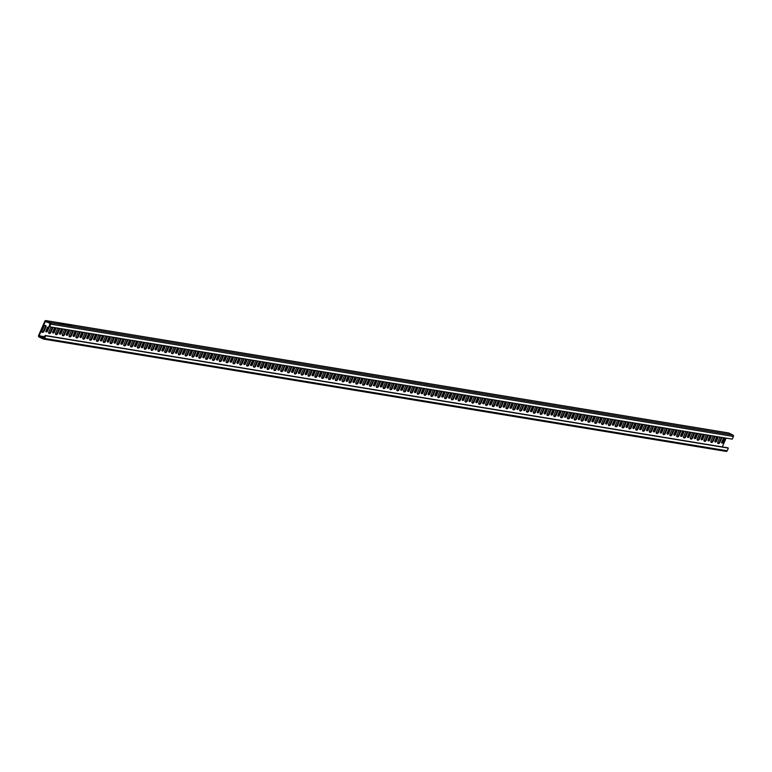 <?xml version="1.0" encoding="UTF-8"?>
<svg xmlns="http://www.w3.org/2000/svg" width="772" height="772" viewBox="0 0 772 772"><rect width="100%" height="100%" fill="white"/><g stroke="black" fill="none" stroke-linecap="round" stroke-linejoin="round"><path stroke-width="1.16" d="M61.596 324.115L60.119 323.439L61.596 324.115M60.409 323.69L59.811 323.304M61.982 324.24L61.384 323.854M63.574 324.433L62.098 323.757L63.574 324.433M63.352 324.172L63.96 324.558M61.779 323.632L62.387 324.018M720.093 437.135A4.458 1.669 115.9 0 0 719.871 437.328L717.574 442.617A4.458 1.669 115.9 0 0 718.066 443.553A4.458 1.669 115.9 0 0 719.62 442.954L721.926 437.666L721.386 437.406L719.089 442.694A4.458 1.669 -64.1 0 1 717.825 443.35M713.27 436.016A4.458 1.669 115.9 0 0 713.048 436.209L710.751 441.497A4.458 1.669 115.9 0 0 711.244 442.424A4.458 1.669 115.9 0 0 712.797 441.835L715.094 436.537L714.563 436.286L712.257 441.574A4.458 1.669 -64.1 0 1 711.002 442.231M706.448 434.897A4.458 1.669 115.9 0 0 706.226 435.08L703.919 440.378A4.458 1.669 115.9 0 0 704.411 441.304A4.458 1.669 115.9 0 0 705.965 440.715L708.271 435.418L707.731 435.157L705.434 440.455A4.458 1.669 -64.1 0 1 704.18 441.111M699.615 433.767A4.458 1.669 115.9 0 0 699.393 433.96L697.097 439.249A4.458 1.669 115.9 0 0 697.589 440.175A4.458 1.669 115.9 0 0 699.142 439.586L701.449 434.298L700.908 434.038L698.602 439.326A4.458 1.669 -64.1 0 1 697.348 439.982M692.793 432.648A4.458 1.669 115.9 0 0 692.571 432.831L690.264 438.129A4.458 1.669 115.9 0 0 690.766 439.056A4.458 1.669 115.9 0 0 692.32 438.467L694.617 433.169L694.086 432.909L691.78 438.207A4.458 1.669 -64.1 0 1 690.525 438.863M724.744 438.95A3.571 1.332 115.9 0 0 724.368 438.303A3.571 1.332 115.9 0 0 724.223 438.264A3.571 1.332 115.9 0 0 723.21 438.699L721.579 442.452A3.571 1.332 115.9 0 0 721.955 443.099A3.571 1.332 115.9 0 0 723.113 442.713L724.744 438.95L724.213 438.689L722.573 442.452A3.571 1.332 -64.1 0 1 721.733 442.896M717.921 437.83A3.571 1.332 115.9 0 0 717.535 437.184A3.571 1.332 115.9 0 0 717.4 437.135A3.571 1.332 115.9 0 0 716.387 437.579L714.747 441.333A3.571 1.332 115.9 0 0 715.133 441.98A3.571 1.332 115.9 0 0 716.291 441.584L717.921 437.83L717.381 437.57L715.75 441.323A3.571 1.332 -64.1 0 1 714.901 441.767M711.099 436.701A3.571 1.332 115.9 0 0 710.713 436.064A3.571 1.332 115.9 0 0 710.568 436.016A3.571 1.332 115.9 0 0 709.555 436.45L707.924 440.214A3.571 1.332 115.9 0 0 708.31 440.86A3.571 1.332 115.9 0 0 709.458 440.465L711.099 436.701L710.558 436.441L708.928 440.204A3.571 1.332 -64.1 0 1 708.078 440.648M704.267 435.582A3.571 1.332 115.9 0 0 703.89 434.935A3.571 1.332 115.9 0 0 703.746 434.887A3.571 1.332 115.9 0 0 702.732 435.331L701.101 439.085A3.571 1.332 115.9 0 0 701.478 439.731A3.571 1.332 115.9 0 0 702.636 439.336L704.267 435.582L703.736 435.321L702.095 439.075A3.571 1.332 -64.1 0 1 701.246 439.519M697.444 434.462A3.571 1.332 115.9 0 0 697.058 433.816A3.571 1.332 115.9 0 0 696.923 433.767A3.571 1.332 115.9 0 0 695.91 434.202L694.269 437.965A3.571 1.332 115.9 0 0 694.655 438.612A3.571 1.332 115.9 0 0 695.804 438.216L697.444 434.462L696.904 434.202L695.273 437.956A3.571 1.332 -64.1 0 1 694.424 438.399M685.961 431.519A4.458 1.669 115.9 0 0 685.748 431.712L683.442 437A4.458 1.669 115.9 0 0 683.934 437.927A4.458 1.669 115.9 0 0 685.488 437.338L687.794 432.05L687.254 431.789L684.957 437.077A4.458 1.669 -64.1 0 1 683.702 437.734M679.138 430.4A4.458 1.669 115.9 0 0 678.916 430.583L676.619 435.881A4.458 1.669 115.9 0 0 677.112 436.807A4.458 1.669 115.9 0 0 678.665 436.219L680.962 430.921L680.431 430.66L678.125 435.958A4.458 1.669 -64.1 0 1 676.87 436.614M672.316 429.271A4.458 1.669 115.9 0 0 672.094 429.464L669.787 434.761A4.458 1.669 115.9 0 0 670.279 435.688A4.458 1.669 115.9 0 0 671.843 435.09L674.139 429.801L673.599 429.541L671.302 434.839A4.458 1.669 -64.1 0 1 670.048 435.485M665.483 428.151A4.458 1.669 115.9 0 0 665.261 428.344L662.965 433.632A4.458 1.669 115.9 0 0 663.457 434.559A4.458 1.669 115.9 0 0 665.01 433.97L667.317 428.682L666.776 428.421L664.48 433.71A4.458 1.669 -64.1 0 1 663.216 434.366M658.661 427.032A4.458 1.669 115.9 0 0 658.439 427.215L656.142 432.513A4.458 1.669 115.9 0 0 656.634 433.439A4.458 1.669 115.9 0 0 658.188 432.851L660.485 427.553L659.954 427.292L657.647 432.59A4.458 1.669 -64.1 0 1 656.393 433.246M690.612 433.333A3.571 1.332 115.9 0 0 690.236 432.687A3.571 1.332 115.9 0 0 690.091 432.648A3.571 1.332 115.9 0 0 689.078 433.082L687.447 436.836A3.571 1.332 115.9 0 0 687.823 437.483A3.571 1.332 115.9 0 0 688.981 437.097L690.612 433.333L690.081 433.073L688.441 436.836A3.571 1.332 -64.1 0 1 687.601 437.27M683.789 432.214A3.571 1.332 115.9 0 0 683.413 431.567A3.571 1.332 115.9 0 0 683.268 431.519A3.571 1.332 115.9 0 0 682.255 431.963L680.624 435.717A3.571 1.332 115.9 0 0 681 436.363A3.571 1.332 115.9 0 0 682.159 435.968L683.789 432.214L683.249 431.953L681.618 435.707A3.571 1.332 -64.1 0 1 680.769 436.151M676.967 431.085A3.571 1.332 115.9 0 0 676.581 430.438A3.571 1.332 115.9 0 0 676.436 430.4A3.571 1.332 115.9 0 0 675.423 430.834L673.792 434.597A3.571 1.332 115.9 0 0 674.178 435.234A3.571 1.332 115.9 0 0 675.326 434.848L676.967 431.085L676.426 430.824L674.796 434.588A3.571 1.332 -64.1 0 1 673.946 435.032M670.135 429.965A3.571 1.332 115.9 0 0 669.758 429.319A3.571 1.332 115.9 0 0 669.613 429.271A3.571 1.332 115.9 0 0 668.6 429.714L666.969 433.468A3.571 1.332 115.9 0 0 667.346 434.115A3.571 1.332 115.9 0 0 668.504 433.719L670.135 429.965L669.604 429.705L667.963 433.459A3.571 1.332 -64.1 0 1 667.114 433.903M663.312 428.846A3.571 1.332 115.9 0 0 662.926 428.199A3.571 1.332 115.9 0 0 662.791 428.151A3.571 1.332 115.9 0 0 661.778 428.585L660.137 432.349A3.571 1.332 115.9 0 0 660.523 432.995A3.571 1.332 115.9 0 0 661.681 432.6L663.312 428.846L662.772 428.585L661.141 432.339A3.571 1.332 -64.1 0 1 660.292 432.783M651.838 425.903A4.458 1.669 115.9 0 0 651.616 426.096L649.31 431.384A4.458 1.669 115.9 0 0 649.802 432.31A4.458 1.669 115.9 0 0 651.356 431.722L653.662 426.433L653.122 426.173L650.825 431.461A4.458 1.669 -64.1 0 1 649.57 432.117M645.006 424.783A4.458 1.669 115.9 0 0 644.784 424.967L642.487 430.265A4.458 1.669 115.9 0 0 642.979 431.191A4.458 1.669 115.9 0 0 644.533 430.602L646.839 425.304L646.299 425.044L643.993 430.342A4.458 1.669 -64.1 0 1 642.738 430.998M638.183 423.654A4.458 1.669 115.9 0 0 637.962 423.847L635.655 429.135A4.458 1.669 115.9 0 0 636.147 430.072A4.458 1.669 115.9 0 0 637.711 429.473L640.007 424.185L639.477 423.925L637.17 429.213A4.458 1.669 -64.1 0 1 635.916 429.869M631.351 422.535A4.458 1.669 115.9 0 0 631.139 422.728L628.833 428.016A4.458 1.669 115.9 0 0 629.325 428.942A4.458 1.669 115.9 0 0 630.878 428.354L633.185 423.056L632.644 422.805L630.348 428.093A4.458 1.669 -64.1 0 1 629.093 428.75M624.529 421.415A4.458 1.669 115.9 0 0 624.307 421.599L622.01 426.897A4.458 1.669 115.9 0 0 622.502 427.823A4.458 1.669 115.9 0 0 624.056 427.234L626.353 421.937L625.822 421.676L623.515 426.974A4.458 1.669 -64.1 0 1 622.261 427.63M656.48 427.717A3.571 1.332 115.9 0 0 656.103 427.07A3.571 1.332 115.9 0 0 655.959 427.032A3.571 1.332 115.9 0 0 654.946 427.466L653.315 431.22A3.571 1.332 115.9 0 0 653.691 431.866A3.571 1.332 115.9 0 0 654.849 431.48L656.48 427.717L655.949 427.456L654.318 431.22A3.571 1.332 -64.1 0 1 653.469 431.654M649.657 426.598A3.571 1.332 115.9 0 0 649.281 425.951A3.571 1.332 115.9 0 0 649.136 425.903A3.571 1.332 115.9 0 0 648.123 426.347L646.492 430.1A3.571 1.332 115.9 0 0 646.868 430.747A3.571 1.332 115.9 0 0 648.026 430.351L649.657 426.598L649.117 426.337L647.486 430.091A3.571 1.332 -64.1 0 1 646.637 430.535M642.835 425.468A3.571 1.332 115.9 0 0 642.449 424.822A3.571 1.332 115.9 0 0 642.314 424.783A3.571 1.332 115.9 0 0 641.3 425.218L639.66 428.971A3.571 1.332 115.9 0 0 640.046 429.618A3.571 1.332 115.9 0 0 641.194 429.232L642.835 425.468L642.294 425.208L640.663 428.971A3.571 1.332 -64.1 0 1 639.814 429.415M636.003 424.349A3.571 1.332 115.9 0 0 635.626 423.703A3.571 1.332 115.9 0 0 635.481 423.654A3.571 1.332 115.9 0 0 634.468 424.098L632.837 427.852A3.571 1.332 115.9 0 0 633.214 428.499A3.571 1.332 115.9 0 0 634.372 428.103L636.003 424.349L635.472 424.089L633.831 427.842A3.571 1.332 -64.1 0 1 632.992 428.286M629.18 423.22A3.571 1.332 115.9 0 0 628.794 422.583A3.571 1.332 115.9 0 0 628.659 422.535A3.571 1.332 115.9 0 0 627.646 422.969L626.005 426.733A3.571 1.332 115.9 0 0 626.391 427.379A3.571 1.332 115.9 0 0 627.549 426.984L629.18 423.22L628.64 422.969L627.009 426.723A3.571 1.332 -64.1 0 1 626.16 427.167M617.706 420.286A4.458 1.669 115.9 0 0 617.484 420.479L615.178 425.768A4.458 1.669 115.9 0 0 615.67 426.694A4.458 1.669 115.9 0 0 617.224 426.105L619.53 420.817L618.99 420.557L616.693 425.845A4.458 1.669 -64.1 0 1 615.438 426.501M610.874 419.167A4.458 1.669 115.9 0 0 610.652 419.35L608.355 424.648A4.458 1.669 115.9 0 0 608.847 425.575A4.458 1.669 115.9 0 0 610.401 424.986L612.707 419.688L612.167 419.428L609.87 424.725A4.458 1.669 -64.1 0 1 608.606 425.382M604.051 418.038A4.458 1.669 115.9 0 0 603.829 418.231L601.533 423.519A4.458 1.669 115.9 0 0 602.025 424.446A4.458 1.669 115.9 0 0 603.579 423.857L605.875 418.569L605.344 418.308L603.038 423.596A4.458 1.669 -64.1 0 1 601.784 424.253M597.229 416.919A4.458 1.669 115.9 0 0 597.007 417.102L594.701 422.4A4.458 1.669 115.9 0 0 595.193 423.326A4.458 1.669 115.9 0 0 596.746 422.738L599.053 417.44L598.512 417.179L596.216 422.477A4.458 1.669 -64.1 0 1 594.961 423.133M590.397 415.79A4.458 1.669 115.9 0 0 590.175 415.983L587.878 421.28A4.458 1.669 115.9 0 0 588.37 422.207A4.458 1.669 115.9 0 0 589.924 421.608L592.221 416.32L591.69 416.06L589.383 421.358A4.458 1.669 -64.1 0 1 588.129 422.004M622.357 422.101A3.571 1.332 115.9 0 0 621.971 421.454A3.571 1.332 115.9 0 0 621.827 421.406A3.571 1.332 115.9 0 0 620.813 421.85L619.183 425.604A3.571 1.332 115.9 0 0 619.569 426.25A3.571 1.332 115.9 0 0 620.717 425.854L622.357 422.101L621.817 421.84L620.186 425.594A3.571 1.332 -64.1 0 1 619.337 426.038M615.525 420.981A3.571 1.332 115.9 0 0 615.149 420.335A3.571 1.332 115.9 0 0 615.004 420.286A3.571 1.332 115.9 0 0 613.991 420.721L612.36 424.484A3.571 1.332 115.9 0 0 612.736 425.131A3.571 1.332 115.9 0 0 613.894 424.735L615.525 420.981L614.994 420.721L613.354 424.475A3.571 1.332 -64.1 0 1 612.505 424.918M608.703 419.852A3.571 1.332 115.9 0 0 608.317 419.206A3.571 1.332 115.9 0 0 608.182 419.167A3.571 1.332 115.9 0 0 607.168 419.601L605.528 423.355A3.571 1.332 115.9 0 0 605.914 424.002A3.571 1.332 115.9 0 0 607.062 423.616L608.703 419.852L608.162 419.592L606.531 423.355A3.571 1.332 -64.1 0 1 605.682 423.789M601.87 418.733A3.571 1.332 115.9 0 0 601.494 418.086A3.571 1.332 115.9 0 0 601.349 418.038A3.571 1.332 115.9 0 0 600.336 418.482L598.705 422.236A3.571 1.332 115.9 0 0 599.082 422.882A3.571 1.332 115.9 0 0 600.24 422.487L601.87 418.733L601.34 418.472L599.709 422.226A3.571 1.332 -64.1 0 1 598.86 422.67M595.048 417.604A3.571 1.332 115.9 0 0 594.672 416.957A3.571 1.332 115.9 0 0 594.527 416.919A3.571 1.332 115.9 0 0 593.514 417.353L591.883 421.116A3.571 1.332 115.9 0 0 592.259 421.763A3.571 1.332 115.9 0 0 593.417 421.367L595.048 417.604L594.508 417.343L592.877 421.107A3.571 1.332 -64.1 0 1 592.028 421.551M583.574 414.67A4.458 1.669 115.9 0 0 583.352 414.863L581.046 420.151A4.458 1.669 115.9 0 0 581.538 421.078A4.458 1.669 115.9 0 0 583.101 420.489L585.398 415.201L584.858 414.94L582.561 420.229A4.458 1.669 -64.1 0 1 581.306 420.885M576.742 413.551A4.458 1.669 115.9 0 0 576.52 413.734L574.223 419.032A4.458 1.669 115.9 0 0 574.715 419.958A4.458 1.669 115.9 0 0 576.269 419.37L578.575 414.072L578.035 413.811L575.738 419.109A4.458 1.669 -64.1 0 1 574.474 419.765M569.919 412.422A4.458 1.669 115.9 0 0 569.697 412.615L567.401 417.903A4.458 1.669 115.9 0 0 567.893 418.829A4.458 1.669 115.9 0 0 569.447 418.241L571.743 412.952L571.212 412.692L568.906 417.98A4.458 1.669 -64.1 0 1 567.652 418.636M563.097 411.302A4.458 1.669 115.9 0 0 562.875 411.486L560.568 416.783A4.458 1.669 115.9 0 0 561.061 417.71A4.458 1.669 115.9 0 0 562.614 417.121L564.921 411.823L564.38 411.563L562.084 416.861A4.458 1.669 -64.1 0 1 560.829 417.517M556.265 410.173A4.458 1.669 115.9 0 0 556.043 410.366L553.746 415.654A4.458 1.669 115.9 0 0 554.238 416.59A4.458 1.669 115.9 0 0 555.792 415.992L558.098 410.704L557.558 410.443L555.251 415.732A4.458 1.669 -64.1 0 1 553.997 416.388M588.225 416.484A3.571 1.332 115.9 0 0 587.839 415.838A3.571 1.332 115.9 0 0 587.695 415.79A3.571 1.332 115.9 0 0 586.681 416.233L585.051 419.987A3.571 1.332 115.9 0 0 585.437 420.634A3.571 1.332 115.9 0 0 586.585 420.238L588.225 416.484L587.685 416.224L586.054 419.978A3.571 1.332 -64.1 0 1 585.205 420.422M581.393 415.365A3.571 1.332 115.9 0 0 581.017 414.718A3.571 1.332 115.9 0 0 580.872 414.67A3.571 1.332 115.9 0 0 579.859 415.104L578.228 418.868A3.571 1.332 115.9 0 0 578.604 419.514A3.571 1.332 115.9 0 0 579.762 419.119L581.393 415.365L580.862 415.104L579.222 418.858A3.571 1.332 -64.1 0 1 578.382 419.302M574.571 414.236A3.571 1.332 115.9 0 0 574.185 413.589A3.571 1.332 115.9 0 0 574.05 413.551A3.571 1.332 115.9 0 0 573.036 413.985L571.396 417.739A3.571 1.332 115.9 0 0 571.782 418.385A3.571 1.332 115.9 0 0 572.94 417.999L574.571 414.236L574.03 413.975L572.399 417.739A3.571 1.332 -64.1 0 1 571.55 418.173M567.738 413.117A3.571 1.332 115.9 0 0 567.362 412.47A3.571 1.332 115.9 0 0 567.217 412.422A3.571 1.332 115.9 0 0 566.204 412.866L564.573 416.619A3.571 1.332 115.9 0 0 564.95 417.266A3.571 1.332 115.9 0 0 566.108 416.87L567.738 413.117L567.208 412.856L565.577 416.61A3.571 1.332 -64.1 0 1 564.728 417.054M560.916 411.987A3.571 1.332 115.9 0 0 560.54 411.341A3.571 1.332 115.9 0 0 560.395 411.302A3.571 1.332 115.9 0 0 559.382 411.737L557.751 415.49A3.571 1.332 115.9 0 0 558.127 416.137A3.571 1.332 115.9 0 0 559.285 415.751L560.916 411.987L560.385 411.727L558.745 415.49A3.571 1.332 -64.1 0 1 557.895 415.934M549.442 409.054A4.458 1.669 115.9 0 0 549.22 409.247L546.914 414.535A4.458 1.669 115.9 0 0 547.406 415.461A4.458 1.669 115.9 0 0 548.969 414.873L551.266 409.575L550.735 409.324L548.429 414.612A4.458 1.669 -64.1 0 1 547.174 415.268M542.61 407.934A4.458 1.669 115.9 0 0 542.398 408.118L540.091 413.416A4.458 1.669 115.9 0 0 540.583 414.342A4.458 1.669 115.9 0 0 542.137 413.753L544.443 408.456L543.903 408.195L541.606 413.493A4.458 1.669 -64.1 0 1 540.352 414.149M535.787 406.805A4.458 1.669 115.9 0 0 535.565 406.998L533.269 412.287A4.458 1.669 115.9 0 0 533.761 413.213A4.458 1.669 115.9 0 0 535.314 412.624L537.611 407.336L537.08 407.076L534.774 412.364A4.458 1.669 -64.1 0 1 533.52 413.02M528.965 405.686A4.458 1.669 115.9 0 0 528.743 405.869L526.436 411.167A4.458 1.669 115.9 0 0 526.929 412.094A4.458 1.669 115.9 0 0 528.492 411.505L530.789 406.207L530.248 405.947L527.952 411.244A4.458 1.669 -64.1 0 1 526.697 411.901M522.133 404.557A4.458 1.669 115.9 0 0 521.911 404.75L519.614 410.038A4.458 1.669 115.9 0 0 520.106 410.965A4.458 1.669 115.9 0 0 521.66 410.376L523.966 405.088L523.426 404.827L521.129 410.115A4.458 1.669 -64.1 0 1 519.865 410.772M554.093 410.868A3.571 1.332 115.9 0 0 553.707 410.221A3.571 1.332 115.9 0 0 553.572 410.173A3.571 1.332 115.9 0 0 552.559 410.617L550.918 414.371A3.571 1.332 115.9 0 0 551.304 415.018A3.571 1.332 115.9 0 0 552.453 414.622L554.093 410.868L553.553 410.607L551.922 414.361A3.571 1.332 -64.1 0 1 551.073 414.805M547.261 409.739A3.571 1.332 115.9 0 0 546.885 409.102A3.571 1.332 115.9 0 0 546.74 409.054A3.571 1.332 115.9 0 0 545.727 409.488L544.096 413.252A3.571 1.332 115.9 0 0 544.472 413.898A3.571 1.332 115.9 0 0 545.63 413.502L547.261 409.739L546.73 409.488L545.09 413.242A3.571 1.332 -64.1 0 1 544.25 413.686M540.439 408.62A3.571 1.332 115.9 0 0 540.062 407.973A3.571 1.332 115.9 0 0 539.918 407.934A3.571 1.332 115.9 0 0 538.904 408.369L537.273 412.123A3.571 1.332 115.9 0 0 537.65 412.769A3.571 1.332 115.9 0 0 538.808 412.373L540.439 408.62L539.898 408.359L538.267 412.113A3.571 1.332 -64.1 0 1 537.418 412.557M533.616 407.5A3.571 1.332 115.9 0 0 533.23 406.854A3.571 1.332 115.9 0 0 533.085 406.805A3.571 1.332 115.9 0 0 532.072 407.24L530.441 411.003A3.571 1.332 115.9 0 0 530.827 411.65A3.571 1.332 115.9 0 0 531.976 411.254L533.616 407.5L533.076 407.24L531.445 410.993A3.571 1.332 -64.1 0 1 530.596 411.437M526.784 406.371A3.571 1.332 115.9 0 0 526.408 405.725A3.571 1.332 115.9 0 0 526.263 405.686A3.571 1.332 115.9 0 0 525.249 406.12L523.619 409.874A3.571 1.332 115.9 0 0 523.995 410.521A3.571 1.332 115.9 0 0 525.153 410.135L526.784 406.371L526.253 406.111L524.613 409.874A3.571 1.332 -64.1 0 1 523.763 410.308M515.31 403.438A4.458 1.669 115.9 0 0 515.088 403.621L512.791 408.919A4.458 1.669 115.9 0 0 513.284 409.845A4.458 1.669 115.9 0 0 514.837 409.257L517.134 403.959L516.603 403.698L514.297 408.996A4.458 1.669 -64.1 0 1 513.042 409.652M508.487 402.308A4.458 1.669 115.9 0 0 508.266 402.502L505.959 407.799A4.458 1.669 115.9 0 0 506.451 408.726A4.458 1.669 115.9 0 0 508.005 408.127L510.311 402.839L509.771 402.579L507.474 407.877A4.458 1.669 -64.1 0 1 506.22 408.523M501.655 401.189A4.458 1.669 115.9 0 0 501.433 401.382L499.137 406.67A4.458 1.669 115.9 0 0 499.629 407.597A4.458 1.669 115.9 0 0 501.182 407.008L503.479 401.72L502.948 401.459L500.642 406.748A4.458 1.669 -64.1 0 1 499.387 407.404M494.833 400.07A4.458 1.669 115.9 0 0 494.611 400.253L492.304 405.551A4.458 1.669 115.9 0 0 492.797 406.477A4.458 1.669 115.9 0 0 494.36 405.889L496.657 400.591L496.126 400.33L493.819 405.628A4.458 1.669 -64.1 0 1 492.565 406.284M488 398.941A4.458 1.669 115.9 0 0 487.788 399.134L485.482 404.422A4.458 1.669 115.9 0 0 485.974 405.348A4.458 1.669 115.9 0 0 487.528 404.76L489.834 399.471L489.294 399.211L486.997 404.499A4.458 1.669 -64.1 0 1 485.742 405.155M519.961 405.252A3.571 1.332 115.9 0 0 519.575 404.605A3.571 1.332 115.9 0 0 519.44 404.557A3.571 1.332 115.9 0 0 518.427 405.001L516.786 408.755A3.571 1.332 115.9 0 0 517.172 409.401A3.571 1.332 115.9 0 0 518.33 409.006L519.961 405.252L519.421 404.991L517.79 408.745A3.571 1.332 -64.1 0 1 516.941 409.189M513.129 404.123A3.571 1.332 115.9 0 0 512.753 403.476A3.571 1.332 115.9 0 0 512.608 403.438A3.571 1.332 115.9 0 0 511.595 403.872L509.964 407.635A3.571 1.332 115.9 0 0 510.34 408.282A3.571 1.332 115.9 0 0 511.498 407.886L513.129 404.123L512.598 403.862L510.967 407.626A3.571 1.332 -64.1 0 1 510.118 408.07M506.307 403.003A3.571 1.332 115.9 0 0 505.93 402.357A3.571 1.332 115.9 0 0 505.785 402.308A3.571 1.332 115.9 0 0 504.772 402.752L503.141 406.506A3.571 1.332 115.9 0 0 503.518 407.153A3.571 1.332 115.9 0 0 504.676 406.757L506.307 403.003L505.766 402.743L504.135 406.497A3.571 1.332 -64.1 0 1 503.286 406.94M499.484 401.884A3.571 1.332 115.9 0 0 499.098 401.237A3.571 1.332 115.9 0 0 498.963 401.189A3.571 1.332 115.9 0 0 497.95 401.623L496.309 405.387A3.571 1.332 115.9 0 0 496.695 406.033A3.571 1.332 115.9 0 0 497.843 405.638L499.484 401.884L498.944 401.623L497.313 405.377A3.571 1.332 -64.1 0 1 496.464 405.821M492.652 400.755A3.571 1.332 115.9 0 0 492.275 400.108A3.571 1.332 115.9 0 0 492.131 400.07A3.571 1.332 115.9 0 0 491.117 400.504L489.487 404.258A3.571 1.332 115.9 0 0 489.863 404.904A3.571 1.332 115.9 0 0 491.021 404.518L492.652 400.755L492.121 400.494L490.481 404.258A3.571 1.332 -64.1 0 1 489.641 404.692M481.178 397.821A4.458 1.669 115.9 0 0 480.956 398.005L478.659 403.302A4.458 1.669 115.9 0 0 479.151 404.229A4.458 1.669 115.9 0 0 480.705 403.64L483.002 398.342L482.471 398.082L480.165 403.38A4.458 1.669 -64.1 0 1 478.91 404.036M474.355 396.692A4.458 1.669 115.9 0 0 474.133 396.885L471.827 402.173A4.458 1.669 115.9 0 0 472.319 403.109A4.458 1.669 115.9 0 0 473.873 402.511L476.179 397.223L475.639 396.962L473.342 402.251A4.458 1.669 -64.1 0 1 472.088 402.907M467.523 395.573A4.458 1.669 115.9 0 0 467.301 395.766L465.005 401.054A4.458 1.669 115.9 0 0 465.497 401.98A4.458 1.669 115.9 0 0 467.05 401.392L469.357 396.104L468.816 395.843L466.52 401.131A4.458 1.669 -64.1 0 1 465.255 401.787M460.701 394.453A4.458 1.669 115.9 0 0 460.479 394.637L458.172 399.935A4.458 1.669 115.9 0 0 458.674 400.861A4.458 1.669 115.9 0 0 460.228 400.272L462.524 394.974L461.994 394.714L459.687 400.012A4.458 1.669 -64.1 0 1 458.433 400.668M453.878 393.324A4.458 1.669 115.9 0 0 453.656 393.517L451.35 398.806A4.458 1.669 115.9 0 0 451.842 399.732A4.458 1.669 115.9 0 0 453.396 399.143L455.702 393.855L455.162 393.595L452.865 398.883A4.458 1.669 -64.1 0 1 451.61 399.539M485.829 399.635A3.571 1.332 115.9 0 0 485.443 398.989A3.571 1.332 115.9 0 0 485.308 398.941A3.571 1.332 115.9 0 0 484.295 399.385L482.654 403.138A3.571 1.332 115.9 0 0 483.04 403.785A3.571 1.332 115.9 0 0 484.198 403.389L485.829 399.635L485.289 399.375L483.658 403.129A3.571 1.332 -64.1 0 1 482.809 403.573M479.007 398.506A3.571 1.332 115.9 0 0 478.621 397.86A3.571 1.332 115.9 0 0 478.476 397.821A3.571 1.332 115.9 0 0 477.463 398.255L475.832 402.019A3.571 1.332 115.9 0 0 476.218 402.656A3.571 1.332 115.9 0 0 477.366 402.27L479.007 398.506L478.466 398.246L476.835 402.009A3.571 1.332 -64.1 0 1 475.986 402.453M472.175 397.387A3.571 1.332 115.9 0 0 471.798 396.74A3.571 1.332 115.9 0 0 471.653 396.692A3.571 1.332 115.9 0 0 470.64 397.136L469.009 400.89A3.571 1.332 115.9 0 0 469.386 401.536A3.571 1.332 115.9 0 0 470.544 401.141L472.175 397.387L471.644 397.126L470.003 400.88A3.571 1.332 -64.1 0 1 469.154 401.324M465.352 396.258A3.571 1.332 115.9 0 0 464.966 395.621A3.571 1.332 115.9 0 0 464.831 395.573A3.571 1.332 115.9 0 0 463.818 396.007L462.177 399.771A3.571 1.332 115.9 0 0 462.563 400.417A3.571 1.332 115.9 0 0 463.711 400.021L465.352 396.258L464.812 396.007L463.181 399.761A3.571 1.332 -64.1 0 1 462.332 400.205M458.52 395.139A3.571 1.332 115.9 0 0 458.143 394.492A3.571 1.332 115.9 0 0 457.999 394.453A3.571 1.332 115.9 0 0 456.985 394.888L455.355 398.642A3.571 1.332 115.9 0 0 455.731 399.288A3.571 1.332 115.9 0 0 456.889 398.892L458.52 395.139L457.989 394.878L456.358 398.632A3.571 1.332 -64.1 0 1 455.509 399.076M447.046 392.205A4.458 1.669 115.9 0 0 446.824 392.388L444.527 397.686A4.458 1.669 115.9 0 0 445.019 398.613A4.458 1.669 115.9 0 0 446.573 398.024L448.87 392.726L448.339 392.465L446.033 397.763A4.458 1.669 -64.1 0 1 444.778 398.42M440.223 391.076A4.458 1.669 115.9 0 0 440.001 391.269L437.695 396.557A4.458 1.669 115.9 0 0 438.187 397.483A4.458 1.669 115.9 0 0 439.75 396.895L442.047 391.607L441.507 391.346L439.21 396.634A4.458 1.669 -64.1 0 1 437.956 397.29M433.391 389.957A4.458 1.669 115.9 0 0 433.169 390.149L430.873 395.438A4.458 1.669 115.9 0 0 431.365 396.364A4.458 1.669 115.9 0 0 432.918 395.775L435.225 390.478L434.684 390.217L432.388 395.515A4.458 1.669 -64.1 0 1 431.123 396.171M426.569 388.827A4.458 1.669 115.9 0 0 426.347 389.02L424.05 394.318A4.458 1.669 115.9 0 0 424.542 395.245A4.458 1.669 115.9 0 0 426.096 394.646L428.392 389.358L427.862 389.098L425.555 394.395A4.458 1.669 -64.1 0 1 424.301 395.042M419.746 387.708A4.458 1.669 115.9 0 0 419.524 387.901L417.218 393.189A4.458 1.669 115.9 0 0 417.71 394.116A4.458 1.669 115.9 0 0 419.264 393.527L421.57 388.239L421.029 387.978L418.733 393.266A4.458 1.669 -64.1 0 1 417.478 393.923M451.697 394.019A3.571 1.332 115.9 0 0 451.321 393.373A3.571 1.332 115.9 0 0 451.176 393.324A3.571 1.332 115.9 0 0 450.163 393.759L448.532 397.522A3.571 1.332 115.9 0 0 448.908 398.169A3.571 1.332 115.9 0 0 450.066 397.773L451.697 394.019L451.157 393.759L449.526 397.512A3.571 1.332 -64.1 0 1 448.677 397.956M444.875 392.89A3.571 1.332 115.9 0 0 444.489 392.244A3.571 1.332 115.9 0 0 444.344 392.205A3.571 1.332 115.9 0 0 443.331 392.639L441.7 396.393A3.571 1.332 115.9 0 0 442.086 397.04A3.571 1.332 115.9 0 0 443.234 396.654L444.875 392.89L444.334 392.63L442.703 396.393A3.571 1.332 -64.1 0 1 441.854 396.827M438.042 391.771A3.571 1.332 115.9 0 0 437.666 391.124A3.571 1.332 115.9 0 0 437.521 391.076A3.571 1.332 115.9 0 0 436.508 391.52L434.877 395.274A3.571 1.332 115.9 0 0 435.254 395.92A3.571 1.332 115.9 0 0 436.412 395.525L438.042 391.771L437.512 391.51L435.871 395.264A3.571 1.332 -64.1 0 1 435.032 395.708M431.22 390.642A3.571 1.332 115.9 0 0 430.834 389.995A3.571 1.332 115.9 0 0 430.699 389.957A3.571 1.332 115.9 0 0 429.686 390.391L428.045 394.154A3.571 1.332 115.9 0 0 428.431 394.801A3.571 1.332 115.9 0 0 429.589 394.405L431.22 390.642L430.68 390.381L429.049 394.145A3.571 1.332 -64.1 0 1 428.199 394.588M424.388 389.522A3.571 1.332 115.9 0 0 424.011 388.876A3.571 1.332 115.9 0 0 423.867 388.827A3.571 1.332 115.9 0 0 422.853 389.271L421.222 393.025A3.571 1.332 115.9 0 0 421.599 393.672A3.571 1.332 115.9 0 0 422.757 393.276L424.388 389.522L423.857 389.262L422.226 393.016A3.571 1.332 -64.1 0 1 421.377 393.459M412.914 386.589A4.458 1.669 115.9 0 0 412.692 386.772L410.395 392.07A4.458 1.669 115.9 0 0 410.887 392.996A4.458 1.669 115.9 0 0 412.441 392.408L414.747 387.11L414.207 386.849L411.901 392.147A4.458 1.669 -64.1 0 1 410.646 392.803M406.091 385.46A4.458 1.669 115.9 0 0 405.869 385.653L403.563 390.941A4.458 1.669 115.9 0 0 404.055 391.867A4.458 1.669 115.9 0 0 405.618 391.279L407.915 385.99L407.384 385.73L405.078 391.018A4.458 1.669 -64.1 0 1 403.824 391.674M399.259 384.34A4.458 1.669 115.9 0 0 399.047 384.524L396.74 389.821A4.458 1.669 115.9 0 0 397.233 390.748A4.458 1.669 115.9 0 0 398.786 390.159L401.093 384.861L400.552 384.601L398.255 389.899A4.458 1.669 -64.1 0 1 397.001 390.555M392.437 383.211A4.458 1.669 115.9 0 0 392.215 383.404L389.918 388.692A4.458 1.669 115.9 0 0 390.41 389.628A4.458 1.669 115.9 0 0 391.964 389.03L394.26 383.742L393.73 383.481L391.423 388.77A4.458 1.669 -64.1 0 1 390.169 389.426M385.614 382.092A4.458 1.669 115.9 0 0 385.392 382.285L383.086 387.573A4.458 1.669 115.9 0 0 383.578 388.499A4.458 1.669 115.9 0 0 385.141 387.911L387.438 382.623L386.897 382.362L384.601 387.65A4.458 1.669 -64.1 0 1 383.346 388.306M417.565 388.403A3.571 1.332 115.9 0 0 417.189 387.756A3.571 1.332 115.9 0 0 417.044 387.708A3.571 1.332 115.9 0 0 416.031 388.142L414.4 391.906A3.571 1.332 115.9 0 0 414.776 392.552A3.571 1.332 115.9 0 0 415.934 392.157L417.565 388.403L417.034 388.142L415.394 391.896A3.571 1.332 -64.1 0 1 414.545 392.34M410.743 387.274A3.571 1.332 115.9 0 0 410.357 386.627A3.571 1.332 115.9 0 0 410.221 386.589A3.571 1.332 115.9 0 0 409.208 387.023L407.568 390.777A3.571 1.332 115.9 0 0 407.954 391.423A3.571 1.332 115.9 0 0 409.102 391.037L410.743 387.274L410.202 387.013L408.571 390.777A3.571 1.332 -64.1 0 1 407.722 391.211M403.91 386.154A3.571 1.332 115.9 0 0 403.534 385.508A3.571 1.332 115.9 0 0 403.389 385.46A3.571 1.332 115.9 0 0 402.376 385.903L400.745 389.657A3.571 1.332 115.9 0 0 401.122 390.304A3.571 1.332 115.9 0 0 402.28 389.908L403.91 386.154L403.38 385.894L401.739 389.648A3.571 1.332 -64.1 0 1 400.9 390.092M397.088 385.025A3.571 1.332 115.9 0 0 396.702 384.379A3.571 1.332 115.9 0 0 396.567 384.34A3.571 1.332 115.9 0 0 395.553 384.774L393.913 388.538A3.571 1.332 115.9 0 0 394.299 389.175A3.571 1.332 115.9 0 0 395.457 388.789L397.088 385.025L396.547 384.765L394.917 388.528A3.571 1.332 -64.1 0 1 394.067 388.972M390.265 383.906A3.571 1.332 115.9 0 0 389.879 383.259A3.571 1.332 115.9 0 0 389.735 383.211A3.571 1.332 115.9 0 0 388.721 383.655L387.09 387.409A3.571 1.332 115.9 0 0 387.476 388.055A3.571 1.332 115.9 0 0 388.625 387.66L390.265 383.906L389.725 383.645L388.094 387.399A3.571 1.332 -64.1 0 1 387.245 387.843M378.782 380.972A4.458 1.669 115.9 0 0 378.56 381.156L376.263 386.454A4.458 1.669 115.9 0 0 376.755 387.38A4.458 1.669 115.9 0 0 378.309 386.791L380.615 381.493L380.075 381.233L377.778 386.531A4.458 1.669 -64.1 0 1 376.514 387.187M371.959 379.843A4.458 1.669 115.9 0 0 371.737 380.036L369.441 385.325A4.458 1.669 115.9 0 0 369.933 386.251A4.458 1.669 115.9 0 0 371.486 385.662L373.783 380.374L373.252 380.113L370.946 385.402A4.458 1.669 -64.1 0 1 369.692 386.058M365.137 378.724A4.458 1.669 115.9 0 0 364.915 378.907L362.608 384.205A4.458 1.669 115.9 0 0 363.101 385.132A4.458 1.669 115.9 0 0 364.654 384.543L366.961 379.245L366.42 378.984L364.123 384.282A4.458 1.669 -64.1 0 1 362.869 384.938M358.305 377.595A4.458 1.669 115.9 0 0 358.083 377.788L355.786 383.076A4.458 1.669 115.9 0 0 356.278 384.002A4.458 1.669 115.9 0 0 357.832 383.414L360.128 378.126L359.598 377.865L357.291 383.153A4.458 1.669 -64.1 0 1 356.037 383.809M351.482 376.475A4.458 1.669 115.9 0 0 351.26 376.668L348.954 381.957A4.458 1.669 115.9 0 0 349.446 382.883A4.458 1.669 115.9 0 0 351.009 382.294L353.306 376.997L352.775 376.736L350.469 382.034A4.458 1.669 -64.1 0 1 349.214 382.69M383.433 382.787A3.571 1.332 115.9 0 0 383.057 382.14A3.571 1.332 115.9 0 0 382.912 382.092A3.571 1.332 115.9 0 0 381.899 382.526L380.268 386.289A3.571 1.332 115.9 0 0 380.644 386.936A3.571 1.332 115.9 0 0 381.802 386.54L383.433 382.787L382.902 382.526L381.262 386.28A3.571 1.332 -64.1 0 1 380.413 386.724M376.611 381.657A3.571 1.332 115.9 0 0 376.225 381.011A3.571 1.332 115.9 0 0 376.089 380.972A3.571 1.332 115.9 0 0 375.076 381.407L373.436 385.16A3.571 1.332 115.9 0 0 373.822 385.807A3.571 1.332 115.9 0 0 374.98 385.411L376.611 381.657L376.07 381.397L374.439 385.16A3.571 1.332 -64.1 0 1 373.59 385.595M369.778 380.538A3.571 1.332 115.9 0 0 369.402 379.892A3.571 1.332 115.9 0 0 369.257 379.843A3.571 1.332 115.9 0 0 368.244 380.278L366.613 384.041A3.571 1.332 115.9 0 0 366.99 384.688A3.571 1.332 115.9 0 0 368.147 384.292L369.778 380.538L369.248 380.278L367.617 384.031A3.571 1.332 -64.1 0 1 366.768 384.475M362.956 379.409A3.571 1.332 115.9 0 0 362.579 378.762A3.571 1.332 115.9 0 0 362.435 378.724A3.571 1.332 115.9 0 0 361.421 379.158L359.791 382.912A3.571 1.332 115.9 0 0 360.167 383.559A3.571 1.332 115.9 0 0 361.325 383.173L362.956 379.409L362.415 379.148L360.785 382.912A3.571 1.332 -64.1 0 1 359.935 383.346M356.133 378.29A3.571 1.332 115.9 0 0 355.747 377.643A3.571 1.332 115.9 0 0 355.612 377.595A3.571 1.332 115.9 0 0 354.599 378.039L352.958 381.793A3.571 1.332 115.9 0 0 353.344 382.439A3.571 1.332 115.9 0 0 354.493 382.043L356.133 378.29L355.593 378.029L353.962 381.783A3.571 1.332 -64.1 0 1 353.113 382.227M344.65 375.356A4.458 1.669 115.9 0 0 344.428 375.539L342.131 380.837A4.458 1.669 115.9 0 0 342.623 381.764A4.458 1.669 115.9 0 0 344.177 381.175L346.483 375.877L345.943 375.617L343.646 380.914A4.458 1.669 -64.1 0 1 342.392 381.561M337.827 374.227A4.458 1.669 115.9 0 0 337.605 374.42L335.309 379.708A4.458 1.669 115.9 0 0 335.801 380.635A4.458 1.669 115.9 0 0 337.354 380.046L339.651 374.758L339.12 374.497L336.814 379.785A4.458 1.669 -64.1 0 1 335.559 380.442M331.005 373.108A4.458 1.669 115.9 0 0 330.783 373.291L328.476 378.589A4.458 1.669 115.9 0 0 328.968 379.515A4.458 1.669 115.9 0 0 330.522 378.927L332.828 373.629L332.288 373.368L329.991 378.666A4.458 1.669 -64.1 0 1 328.737 379.322M324.172 371.979A4.458 1.669 115.9 0 0 323.95 372.172L321.654 377.46A4.458 1.669 115.9 0 0 322.146 378.386A4.458 1.669 115.9 0 0 323.7 377.798L326.006 372.509L325.466 372.249L323.159 377.537A4.458 1.669 -64.1 0 1 321.905 378.193M317.35 370.859A4.458 1.669 115.9 0 0 317.128 371.042L314.822 376.34A4.458 1.669 115.9 0 0 315.323 377.267A4.458 1.669 115.9 0 0 316.877 376.678L319.174 371.38L318.643 371.12L316.337 376.418A4.458 1.669 -64.1 0 1 315.082 377.074M349.301 377.161A3.571 1.332 115.9 0 0 348.925 376.514A3.571 1.332 115.9 0 0 348.78 376.475A3.571 1.332 115.9 0 0 347.767 376.91L346.136 380.673A3.571 1.332 115.9 0 0 346.512 381.32A3.571 1.332 115.9 0 0 347.67 380.924L349.301 377.161L348.77 376.9L347.13 380.664A3.571 1.332 -64.1 0 1 346.29 381.107M342.478 376.041A3.571 1.332 115.9 0 0 342.092 375.395A3.571 1.332 115.9 0 0 341.957 375.346A3.571 1.332 115.9 0 0 340.944 375.79L339.304 379.544A3.571 1.332 115.9 0 0 339.69 380.191A3.571 1.332 115.9 0 0 340.848 379.795L342.478 376.041L341.938 375.781L340.307 379.534A3.571 1.332 -64.1 0 1 339.458 379.978M335.656 374.922A3.571 1.332 115.9 0 0 335.27 374.275A3.571 1.332 115.9 0 0 335.125 374.227A3.571 1.332 115.9 0 0 334.112 374.661L332.481 378.425A3.571 1.332 115.9 0 0 332.867 379.071A3.571 1.332 115.9 0 0 334.015 378.676L335.656 374.922L335.116 374.661L333.485 378.415A3.571 1.332 -64.1 0 1 332.635 378.859M328.824 373.793A3.571 1.332 115.9 0 0 328.447 373.146A3.571 1.332 115.9 0 0 328.303 373.108A3.571 1.332 115.9 0 0 327.289 373.542L325.659 377.296A3.571 1.332 115.9 0 0 326.035 377.942A3.571 1.332 115.9 0 0 327.193 377.556L328.824 373.793L328.293 373.532L326.652 377.296A3.571 1.332 -64.1 0 1 325.803 377.73M322.001 372.673A3.571 1.332 115.9 0 0 321.615 372.027A3.571 1.332 115.9 0 0 321.48 371.979A3.571 1.332 115.9 0 0 320.467 372.422L318.826 376.176A3.571 1.332 115.9 0 0 319.212 376.823A3.571 1.332 115.9 0 0 320.361 376.427L322.001 372.673L321.461 372.413L319.83 376.167A3.571 1.332 -64.1 0 1 318.981 376.611M310.527 369.73A4.458 1.669 115.9 0 0 310.305 369.923L307.999 375.221A4.458 1.669 115.9 0 0 308.491 376.147A4.458 1.669 115.9 0 0 310.045 375.549L312.351 370.261L311.811 370L309.514 375.288A4.458 1.669 -64.1 0 1 308.26 375.945M303.695 368.611A4.458 1.669 115.9 0 0 303.473 368.804L301.177 374.092A4.458 1.669 115.9 0 0 301.669 375.018A4.458 1.669 115.9 0 0 303.222 374.43L305.519 369.141L304.988 368.881L302.682 374.169A4.458 1.669 -64.1 0 1 301.427 374.825M296.873 367.491A4.458 1.669 115.9 0 0 296.651 367.675L294.344 372.972A4.458 1.669 115.9 0 0 294.836 373.899A4.458 1.669 115.9 0 0 296.4 373.31L298.696 368.012L298.156 367.752L295.859 373.05A4.458 1.669 -64.1 0 1 294.605 373.706M290.04 366.362A4.458 1.669 115.9 0 0 289.818 366.555L287.522 371.843A4.458 1.669 115.9 0 0 288.014 372.77A4.458 1.669 115.9 0 0 289.568 372.181L291.874 366.893L291.333 366.632L289.037 371.921A4.458 1.669 -64.1 0 1 287.773 372.577M283.218 365.243A4.458 1.669 115.9 0 0 282.996 365.426L280.699 370.724A4.458 1.669 115.9 0 0 281.191 371.65A4.458 1.669 115.9 0 0 282.745 371.062L285.042 365.764L284.511 365.503L282.205 370.801A4.458 1.669 -64.1 0 1 280.95 371.457M315.169 371.544A3.571 1.332 115.9 0 0 314.793 370.898A3.571 1.332 115.9 0 0 314.648 370.859A3.571 1.332 115.9 0 0 313.635 371.293L312.004 375.057A3.571 1.332 115.9 0 0 312.38 375.694A3.571 1.332 115.9 0 0 313.538 375.308L315.169 371.544L314.638 371.284L312.998 375.047A3.571 1.332 -64.1 0 1 312.158 375.491M308.346 370.425A3.571 1.332 115.9 0 0 307.97 369.778A3.571 1.332 115.9 0 0 307.825 369.73A3.571 1.332 115.9 0 0 306.812 370.174L305.181 373.928A3.571 1.332 115.9 0 0 305.558 374.574A3.571 1.332 115.9 0 0 306.716 374.179L308.346 370.425L307.806 370.164L306.175 373.918A3.571 1.332 -64.1 0 1 305.326 374.362M301.524 369.305A3.571 1.332 115.9 0 0 301.138 368.659A3.571 1.332 115.9 0 0 300.993 368.611A3.571 1.332 115.9 0 0 299.98 369.045L298.349 372.808A3.571 1.332 115.9 0 0 298.735 373.455A3.571 1.332 115.9 0 0 299.883 373.059L301.524 369.305L300.983 369.045L299.353 372.799A3.571 1.332 -64.1 0 1 298.503 373.243M294.692 368.176A3.571 1.332 115.9 0 0 294.315 367.53A3.571 1.332 115.9 0 0 294.171 367.491A3.571 1.332 115.9 0 0 293.157 367.926L291.526 371.679A3.571 1.332 115.9 0 0 291.903 372.326A3.571 1.332 115.9 0 0 293.061 371.93L294.692 368.176L294.161 367.916L292.52 371.679A3.571 1.332 -64.1 0 1 291.681 372.114M287.869 367.057A3.571 1.332 115.9 0 0 287.483 366.41A3.571 1.332 115.9 0 0 287.348 366.362A3.571 1.332 115.9 0 0 286.335 366.797L284.694 370.56A3.571 1.332 115.9 0 0 285.08 371.207A3.571 1.332 115.9 0 0 286.238 370.811L287.869 367.057L287.329 366.797L285.698 370.55A3.571 1.332 -64.1 0 1 284.849 370.994M276.395 364.114A4.458 1.669 115.9 0 0 276.173 364.307L273.867 369.595A4.458 1.669 115.9 0 0 274.359 370.521A4.458 1.669 115.9 0 0 275.913 369.933L278.219 364.645L277.679 364.384L275.382 369.672A4.458 1.669 -64.1 0 1 274.128 370.328M269.563 362.994A4.458 1.669 115.9 0 0 269.341 363.187L267.044 368.476A4.458 1.669 115.9 0 0 267.537 369.402A4.458 1.669 115.9 0 0 269.09 368.813L271.397 363.515L270.856 363.255L268.55 368.553A4.458 1.669 -64.1 0 1 267.295 369.209M262.741 361.875A4.458 1.669 115.9 0 0 262.519 362.058L260.212 367.356A4.458 1.669 115.9 0 0 260.704 368.283A4.458 1.669 115.9 0 0 262.268 367.694L264.564 362.396L264.034 362.136L261.727 367.433A4.458 1.669 -64.1 0 1 260.473 368.08M255.908 360.746A4.458 1.669 115.9 0 0 255.696 360.939L253.39 366.227A4.458 1.669 115.9 0 0 253.882 367.154A4.458 1.669 115.9 0 0 255.435 366.565L257.742 361.277L257.201 361.016L254.905 366.304A4.458 1.669 -64.1 0 1 253.65 366.961M249.086 359.627A4.458 1.669 115.9 0 0 248.864 359.81L246.567 365.108A4.458 1.669 115.9 0 0 247.059 366.034A4.458 1.669 115.9 0 0 248.613 365.445L250.91 360.148L250.379 359.887L248.073 365.185A4.458 1.669 -64.1 0 1 246.818 365.841M281.037 365.928A3.571 1.332 115.9 0 0 280.661 365.281A3.571 1.332 115.9 0 0 280.516 365.243A3.571 1.332 115.9 0 0 279.503 365.677L277.872 369.431A3.571 1.332 115.9 0 0 278.248 370.077A3.571 1.332 115.9 0 0 279.406 369.692L281.037 365.928L280.506 365.667L278.875 369.431A3.571 1.332 -64.1 0 1 278.026 369.865M274.214 364.809A3.571 1.332 115.9 0 0 273.838 364.162A3.571 1.332 115.9 0 0 273.693 364.114A3.571 1.332 115.9 0 0 272.68 364.558L271.049 368.312A3.571 1.332 115.9 0 0 271.426 368.958A3.571 1.332 115.9 0 0 272.584 368.562L274.214 364.809L273.684 364.548L272.043 368.302A3.571 1.332 -64.1 0 1 271.194 368.746M267.392 363.68A3.571 1.332 115.9 0 0 267.006 363.043A3.571 1.332 115.9 0 0 266.871 362.994A3.571 1.332 115.9 0 0 265.858 363.429L264.217 367.192A3.571 1.332 115.9 0 0 264.603 367.839A3.571 1.332 115.9 0 0 265.751 367.443L267.392 363.68L266.851 363.419L265.221 367.183A3.571 1.332 -64.1 0 1 264.371 367.626M260.56 362.56A3.571 1.332 115.9 0 0 260.183 361.914A3.571 1.332 115.9 0 0 260.039 361.865A3.571 1.332 115.9 0 0 259.025 362.309L257.394 366.063A3.571 1.332 115.9 0 0 257.771 366.71A3.571 1.332 115.9 0 0 258.929 366.314L260.56 362.56L260.029 362.3L258.388 366.053A3.571 1.332 -64.1 0 1 257.549 366.497M253.737 361.441A3.571 1.332 115.9 0 0 253.351 360.794A3.571 1.332 115.9 0 0 253.216 360.746A3.571 1.332 115.9 0 0 252.203 361.18L250.562 364.944A3.571 1.332 115.9 0 0 250.948 365.59A3.571 1.332 115.9 0 0 252.106 365.195L253.737 361.441L253.197 361.18L251.566 364.934A3.571 1.332 -64.1 0 1 250.717 365.378M242.263 358.498A4.458 1.669 115.9 0 0 242.041 358.69L239.735 363.979A4.458 1.669 115.9 0 0 240.227 364.905A4.458 1.669 115.9 0 0 241.781 364.316L244.087 359.028L243.547 358.768L241.25 364.056A4.458 1.669 -64.1 0 1 239.995 364.712M235.431 357.378A4.458 1.669 115.9 0 0 235.209 357.561L232.912 362.859A4.458 1.669 115.9 0 0 233.405 363.786A4.458 1.669 115.9 0 0 234.958 363.197L237.265 357.899L236.724 357.639L234.427 362.937A4.458 1.669 -64.1 0 1 233.163 363.593M228.608 356.249A4.458 1.669 115.9 0 0 228.387 356.442L226.09 361.74A4.458 1.669 115.9 0 0 226.582 362.666A4.458 1.669 115.9 0 0 228.136 362.068L230.432 356.78L229.902 356.519L227.595 361.807A4.458 1.669 -64.1 0 1 226.341 362.464M221.786 355.13A4.458 1.669 115.9 0 0 221.564 355.323L219.258 360.611A4.458 1.669 115.9 0 0 219.75 361.537A4.458 1.669 115.9 0 0 221.303 360.949L223.61 355.66L223.069 355.4L220.773 360.688A4.458 1.669 -64.1 0 1 219.518 361.344M214.954 354.01A4.458 1.669 115.9 0 0 214.732 354.194L212.435 359.491A4.458 1.669 115.9 0 0 212.927 360.418A4.458 1.669 115.9 0 0 214.481 359.829L216.778 354.531L216.247 354.271L213.94 359.569A4.458 1.669 -64.1 0 1 212.686 360.225M246.915 360.312A3.571 1.332 115.9 0 0 246.529 359.665A3.571 1.332 115.9 0 0 246.384 359.627A3.571 1.332 115.9 0 0 245.371 360.061L243.74 363.815A3.571 1.332 115.9 0 0 244.126 364.461A3.571 1.332 115.9 0 0 245.274 364.075L246.915 360.312L246.374 360.051L244.743 363.815A3.571 1.332 -64.1 0 1 243.894 364.249M240.082 359.192A3.571 1.332 115.9 0 0 239.706 358.546A3.571 1.332 115.9 0 0 239.561 358.498A3.571 1.332 115.9 0 0 238.548 358.941L236.917 362.695A3.571 1.332 115.9 0 0 237.293 363.342A3.571 1.332 115.9 0 0 238.451 362.946L240.082 359.192L239.552 358.932L237.911 362.686A3.571 1.332 -64.1 0 1 237.062 363.13M233.26 358.063A3.571 1.332 115.9 0 0 232.874 357.417A3.571 1.332 115.9 0 0 232.739 357.378A3.571 1.332 115.9 0 0 231.725 357.812L230.085 361.576A3.571 1.332 115.9 0 0 230.471 362.213A3.571 1.332 115.9 0 0 231.619 361.827L233.26 358.063L232.719 357.803L231.089 361.566A3.571 1.332 -64.1 0 1 230.239 362.01M226.428 356.944A3.571 1.332 115.9 0 0 226.051 356.297A3.571 1.332 115.9 0 0 225.906 356.249A3.571 1.332 115.9 0 0 224.893 356.693L223.262 360.447A3.571 1.332 115.9 0 0 223.639 361.093A3.571 1.332 115.9 0 0 224.797 360.698L226.428 356.944L225.897 356.683L224.266 360.437A3.571 1.332 -64.1 0 1 223.417 360.881M219.605 355.824A3.571 1.332 115.9 0 0 219.229 355.178A3.571 1.332 115.9 0 0 219.084 355.13A3.571 1.332 115.9 0 0 218.071 355.564L216.44 359.327A3.571 1.332 115.9 0 0 216.816 359.974A3.571 1.332 115.9 0 0 217.974 359.578L219.605 355.824L219.065 355.564L217.434 359.318A3.571 1.332 -64.1 0 1 216.585 359.762M208.131 352.881A4.458 1.669 115.9 0 0 207.909 353.074L205.603 358.362A4.458 1.669 115.9 0 0 206.095 359.289A4.458 1.669 115.9 0 0 207.658 358.7L209.955 353.412L209.415 353.151L207.118 358.44A4.458 1.669 -64.1 0 1 205.863 359.096M201.299 351.762A4.458 1.669 115.9 0 0 201.077 351.945L198.78 357.243A4.458 1.669 115.9 0 0 199.272 358.169A4.458 1.669 115.9 0 0 200.826 357.581L203.132 352.283L202.592 352.022L200.295 357.32A4.458 1.669 -64.1 0 1 199.031 357.976M194.476 350.633A4.458 1.669 115.9 0 0 194.255 350.826L191.958 356.114A4.458 1.669 115.9 0 0 192.45 357.05A4.458 1.669 115.9 0 0 194.004 356.452L196.3 351.163L195.77 350.903L193.463 356.191A4.458 1.669 -64.1 0 1 192.209 356.847M187.654 349.513A4.458 1.669 115.9 0 0 187.432 349.706L185.126 354.995A4.458 1.669 115.9 0 0 185.618 355.921A4.458 1.669 115.9 0 0 187.171 355.332L189.478 350.034L188.937 349.784L186.641 355.072A4.458 1.669 -64.1 0 1 185.386 355.728M180.822 348.394A4.458 1.669 115.9 0 0 180.6 348.577L178.303 353.875A4.458 1.669 115.9 0 0 178.795 354.802A4.458 1.669 115.9 0 0 180.349 354.213L182.655 348.915L182.115 348.654L179.808 353.952A4.458 1.669 -64.1 0 1 178.554 354.609M212.782 354.695A3.571 1.332 115.9 0 0 212.396 354.049A3.571 1.332 115.9 0 0 212.252 354.01A3.571 1.332 115.9 0 0 211.238 354.445L209.608 358.198A3.571 1.332 115.9 0 0 209.994 358.845A3.571 1.332 115.9 0 0 211.142 358.449L212.782 354.695L212.242 354.435L210.611 358.198A3.571 1.332 -64.1 0 1 209.762 358.633M205.95 353.576A3.571 1.332 115.9 0 0 205.574 352.929A3.571 1.332 115.9 0 0 205.429 352.881A3.571 1.332 115.9 0 0 204.416 353.325L202.785 357.079A3.571 1.332 115.9 0 0 203.161 357.725A3.571 1.332 115.9 0 0 204.319 357.33L205.95 353.576L205.42 353.315L203.779 357.069A3.571 1.332 -64.1 0 1 202.94 357.513M199.128 352.447A3.571 1.332 115.9 0 0 198.742 351.8A3.571 1.332 115.9 0 0 198.607 351.762A3.571 1.332 115.9 0 0 197.593 352.196L195.953 355.95A3.571 1.332 115.9 0 0 196.339 356.596A3.571 1.332 115.9 0 0 197.497 356.21L199.128 352.447L198.587 352.186L196.956 355.95A3.571 1.332 -64.1 0 1 196.107 356.394M192.305 351.328A3.571 1.332 115.9 0 0 191.919 350.681A3.571 1.332 115.9 0 0 191.774 350.633A3.571 1.332 115.9 0 0 190.761 351.077L189.13 354.83A3.571 1.332 115.9 0 0 189.507 355.477A3.571 1.332 115.9 0 0 190.665 355.081L192.305 351.328L191.765 351.067L190.134 354.821A3.571 1.332 -64.1 0 1 189.285 355.265M185.473 350.198A3.571 1.332 115.9 0 0 185.097 349.562A3.571 1.332 115.9 0 0 184.952 349.513A3.571 1.332 115.9 0 0 183.939 349.948L182.308 353.711A3.571 1.332 115.9 0 0 182.684 354.358A3.571 1.332 115.9 0 0 183.842 353.962L185.473 350.198L184.942 349.938L183.302 353.701A3.571 1.332 -64.1 0 1 182.453 354.145M173.999 347.265A4.458 1.669 115.9 0 0 173.777 347.458L171.471 352.746A4.458 1.669 115.9 0 0 171.973 353.673A4.458 1.669 115.9 0 0 173.526 353.084L175.823 347.796L175.292 347.535L172.986 352.823A4.458 1.669 -64.1 0 1 171.731 353.479M167.167 346.145A4.458 1.669 115.9 0 0 166.955 346.329L164.648 351.627A4.458 1.669 115.9 0 0 165.14 352.553A4.458 1.669 115.9 0 0 166.694 351.964L169 346.667L168.46 346.406L166.163 351.704A4.458 1.669 -64.1 0 1 164.909 352.36M160.344 345.016A4.458 1.669 115.9 0 0 160.122 345.209L157.826 350.498A4.458 1.669 115.9 0 0 158.318 351.424A4.458 1.669 115.9 0 0 159.872 350.835L162.168 345.547L161.637 345.287L159.331 350.575A4.458 1.669 -64.1 0 1 158.077 351.231M153.522 343.897A4.458 1.669 115.9 0 0 153.3 344.08L150.994 349.378A4.458 1.669 115.9 0 0 151.486 350.305A4.458 1.669 115.9 0 0 153.049 349.716L155.346 344.418L154.805 344.158L152.509 349.455A4.458 1.669 -64.1 0 1 151.254 350.112M146.69 342.768A4.458 1.669 115.9 0 0 146.468 342.961L144.171 348.259A4.458 1.669 115.9 0 0 144.663 349.185A4.458 1.669 115.9 0 0 146.217 348.587L148.523 343.299L147.983 343.038L145.686 348.326A4.458 1.669 -64.1 0 1 144.422 348.983M178.65 349.079A3.571 1.332 115.9 0 0 178.264 348.433A3.571 1.332 115.9 0 0 178.129 348.384A3.571 1.332 115.9 0 0 177.116 348.828L175.476 352.582A3.571 1.332 115.9 0 0 175.862 353.229A3.571 1.332 115.9 0 0 177.01 352.833L178.65 349.079L178.11 348.819L176.479 352.572A3.571 1.332 -64.1 0 1 175.63 353.016M171.818 347.96A3.571 1.332 115.9 0 0 171.442 347.313A3.571 1.332 115.9 0 0 171.297 347.265A3.571 1.332 115.9 0 0 170.284 347.699L168.653 351.463A3.571 1.332 115.9 0 0 169.029 352.109A3.571 1.332 115.9 0 0 170.187 351.714L171.818 347.96L171.287 347.699L169.647 351.453A3.571 1.332 -64.1 0 1 168.807 351.897M164.996 346.831A3.571 1.332 115.9 0 0 164.619 346.184A3.571 1.332 115.9 0 0 164.475 346.145A3.571 1.332 115.9 0 0 163.461 346.58L161.83 350.334A3.571 1.332 115.9 0 0 162.207 350.98A3.571 1.332 115.9 0 0 163.365 350.594L164.996 346.831L164.455 346.57L162.824 350.334A3.571 1.332 -64.1 0 1 161.975 350.768M158.173 345.711A3.571 1.332 115.9 0 0 157.787 345.065A3.571 1.332 115.9 0 0 157.642 345.016A3.571 1.332 115.9 0 0 156.629 345.46L154.998 349.214A3.571 1.332 115.9 0 0 155.384 349.861A3.571 1.332 115.9 0 0 156.533 349.465L158.173 345.711L157.633 345.451L156.002 349.205A3.571 1.332 -64.1 0 1 155.153 349.648M151.341 344.582A3.571 1.332 115.9 0 0 150.965 343.936A3.571 1.332 115.9 0 0 150.82 343.897A3.571 1.332 115.9 0 0 149.807 344.331L148.176 348.095A3.571 1.332 115.9 0 0 148.552 348.732A3.571 1.332 115.9 0 0 149.71 348.346L151.341 344.582L150.81 344.322L149.17 348.085A3.571 1.332 -64.1 0 1 148.32 348.529M139.867 341.649A4.458 1.669 115.9 0 0 139.645 341.842L137.348 347.13A4.458 1.669 115.9 0 0 137.841 348.056A4.458 1.669 115.9 0 0 139.394 347.468L141.691 342.179L141.16 341.919L138.854 347.207A4.458 1.669 -64.1 0 1 137.599 347.863M133.045 340.529A4.458 1.669 115.9 0 0 132.823 340.713L130.516 346.01A4.458 1.669 115.9 0 0 131.008 346.937A4.458 1.669 115.9 0 0 132.562 346.348L134.868 341.05L134.328 340.79L132.031 346.088A4.458 1.669 -64.1 0 1 130.777 346.744M126.212 339.4A4.458 1.669 115.9 0 0 125.99 339.593L123.694 344.881A4.458 1.669 115.9 0 0 124.186 345.808A4.458 1.669 115.9 0 0 125.74 345.219L128.036 339.931L127.505 339.67L125.199 344.959A4.458 1.669 -64.1 0 1 123.945 345.615M119.39 338.281A4.458 1.669 115.9 0 0 119.168 338.464L116.861 343.762A4.458 1.669 115.9 0 0 117.354 344.688A4.458 1.669 115.9 0 0 118.917 344.1L121.214 338.802L120.683 338.541L118.377 343.839A4.458 1.669 -64.1 0 1 117.122 344.495M112.558 337.152A4.458 1.669 115.9 0 0 112.345 337.345L110.039 342.633A4.458 1.669 115.9 0 0 110.531 343.569A4.458 1.669 115.9 0 0 112.085 342.971L114.391 337.682L113.851 337.422L111.554 342.71A4.458 1.669 -64.1 0 1 110.299 343.366M144.518 343.463A3.571 1.332 115.9 0 0 144.132 342.816A3.571 1.332 115.9 0 0 143.997 342.768A3.571 1.332 115.9 0 0 142.984 343.212L141.344 346.966A3.571 1.332 115.9 0 0 141.73 347.612A3.571 1.332 115.9 0 0 142.888 347.217L144.518 343.463L143.978 343.202L142.347 346.956A3.571 1.332 -64.1 0 1 141.498 347.4M137.686 342.343A3.571 1.332 115.9 0 0 137.31 341.697A3.571 1.332 115.9 0 0 137.165 341.649A3.571 1.332 115.9 0 0 136.152 342.083L134.521 345.846A3.571 1.332 115.9 0 0 134.897 346.493A3.571 1.332 115.9 0 0 136.055 346.097L137.686 342.343L137.155 342.083L135.525 345.837A3.571 1.332 -64.1 0 1 134.675 346.281M130.864 341.214A3.571 1.332 115.9 0 0 130.487 340.568A3.571 1.332 115.9 0 0 130.343 340.529A3.571 1.332 115.9 0 0 129.329 340.963L127.698 344.717A3.571 1.332 115.9 0 0 128.075 345.364A3.571 1.332 115.9 0 0 129.233 344.968L130.864 341.214L130.323 340.954L128.692 344.717A3.571 1.332 -64.1 0 1 127.843 345.152M124.041 340.095A3.571 1.332 115.9 0 0 123.655 339.448A3.571 1.332 115.9 0 0 123.52 339.4A3.571 1.332 115.9 0 0 122.507 339.844L120.866 343.598A3.571 1.332 115.9 0 0 121.252 344.244A3.571 1.332 115.9 0 0 122.401 343.849L124.041 340.095L123.501 339.834L121.87 343.588A3.571 1.332 -64.1 0 1 121.021 344.032M117.209 338.966A3.571 1.332 115.9 0 0 116.833 338.319A3.571 1.332 115.9 0 0 116.688 338.281A3.571 1.332 115.9 0 0 115.675 338.715L114.044 342.469A3.571 1.332 115.9 0 0 114.42 343.115A3.571 1.332 115.9 0 0 115.578 342.729L117.209 338.966L116.678 338.705L115.038 342.469A3.571 1.332 -64.1 0 1 114.198 342.913M105.735 336.032A4.458 1.669 115.9 0 0 105.513 336.225L103.216 341.513A4.458 1.669 115.9 0 0 103.709 342.44A4.458 1.669 115.9 0 0 105.262 341.851L107.559 336.553L107.028 336.303L104.722 341.591A4.458 1.669 -64.1 0 1 103.467 342.247M98.912 334.913A4.458 1.669 115.9 0 0 98.691 335.096L96.384 340.394A4.458 1.669 115.9 0 0 96.876 341.32A4.458 1.669 115.9 0 0 98.43 340.732L100.736 335.434L100.196 335.173L97.899 340.471A4.458 1.669 -64.1 0 1 96.645 341.127M92.08 333.784A4.458 1.669 115.9 0 0 91.858 333.977L89.562 339.265A4.458 1.669 115.9 0 0 90.054 340.191A4.458 1.669 115.9 0 0 91.607 339.603L93.914 334.315L93.373 334.054L91.077 339.342A4.458 1.669 -64.1 0 1 89.813 339.998M85.258 332.664A4.458 1.669 115.9 0 0 85.036 332.848L82.739 338.146A4.458 1.669 115.9 0 0 83.231 339.072A4.458 1.669 115.9 0 0 84.785 338.483L87.082 333.186L86.551 332.925L84.244 338.223A4.458 1.669 -64.1 0 1 82.99 338.879M78.435 331.535A4.458 1.669 115.9 0 0 78.213 331.728L75.907 337.017A4.458 1.669 115.9 0 0 76.399 337.943A4.458 1.669 115.9 0 0 77.953 337.354L80.259 332.066L79.719 331.806L77.422 337.094A4.458 1.669 -64.1 0 1 76.167 337.75M110.386 337.846A3.571 1.332 115.9 0 0 110 337.2A3.571 1.332 115.9 0 0 109.865 337.152A3.571 1.332 115.9 0 0 108.852 337.596L107.211 341.349A3.571 1.332 115.9 0 0 107.597 341.996A3.571 1.332 115.9 0 0 108.755 341.6L110.386 337.846L109.846 337.586L108.215 341.34A3.571 1.332 -64.1 0 1 107.366 341.784M103.564 336.717A3.571 1.332 115.9 0 0 103.178 336.081A3.571 1.332 115.9 0 0 103.033 336.032A3.571 1.332 115.9 0 0 102.02 336.467L100.389 340.23A3.571 1.332 115.9 0 0 100.775 340.877A3.571 1.332 115.9 0 0 101.923 340.481L103.564 336.717L103.023 336.467L101.393 340.22A3.571 1.332 -64.1 0 1 100.543 340.664M96.732 335.598A3.571 1.332 115.9 0 0 96.355 334.952A3.571 1.332 115.9 0 0 96.21 334.903A3.571 1.332 115.9 0 0 95.197 335.347L93.566 339.101A3.571 1.332 115.9 0 0 93.943 339.748A3.571 1.332 115.9 0 0 95.101 339.352L96.732 335.598L96.201 335.337L94.56 339.091A3.571 1.332 -64.1 0 1 93.711 339.535M89.909 334.479A3.571 1.332 115.9 0 0 89.523 333.832A3.571 1.332 115.9 0 0 89.388 333.784A3.571 1.332 115.9 0 0 88.375 334.218L86.734 337.982A3.571 1.332 115.9 0 0 87.12 338.628A3.571 1.332 115.9 0 0 88.269 338.233L89.909 334.479L89.369 334.218L87.738 337.972A3.571 1.332 -64.1 0 1 86.889 338.416M83.077 333.35A3.571 1.332 115.9 0 0 82.701 332.703A3.571 1.332 115.9 0 0 82.556 332.664A3.571 1.332 115.9 0 0 81.543 333.099L79.912 336.853A3.571 1.332 115.9 0 0 80.288 337.499A3.571 1.332 115.9 0 0 81.446 337.113L83.077 333.35L82.546 333.089L80.915 336.853A3.571 1.332 -64.1 0 1 80.066 337.287M71.603 330.416A4.458 1.669 115.9 0 0 71.381 330.599L69.084 335.897A4.458 1.669 115.9 0 0 69.576 336.824A4.458 1.669 115.9 0 0 71.13 336.235L73.427 330.937L72.896 330.677L70.59 335.974A4.458 1.669 -64.1 0 1 69.335 336.631M64.78 329.287A4.458 1.669 115.9 0 0 64.559 329.48L62.252 334.778A4.458 1.669 115.9 0 0 62.744 335.704A4.458 1.669 115.9 0 0 64.308 335.106L66.604 329.818L66.064 329.557L63.767 334.855A4.458 1.669 -64.1 0 1 62.513 335.502M57.948 328.168A4.458 1.669 115.9 0 0 57.726 328.361L55.43 333.649A4.458 1.669 115.9 0 0 55.922 334.575A4.458 1.669 115.9 0 0 57.475 333.987L59.782 328.698L59.241 328.438L56.945 333.726A4.458 1.669 -64.1 0 1 55.681 334.382M51.126 327.048A4.458 1.669 115.9 0 0 50.904 327.232L48.607 332.529A4.458 1.669 115.9 0 0 49.099 333.456A4.458 1.669 115.9 0 0 50.653 332.867L52.95 327.569L52.419 327.309L50.112 332.607A4.458 1.669 -64.1 0 1 48.858 333.263M76.254 332.23A3.571 1.332 115.9 0 0 75.878 331.584A3.571 1.332 115.9 0 0 75.733 331.535A3.571 1.332 115.9 0 0 74.72 331.979L73.089 335.733A3.571 1.332 115.9 0 0 73.465 336.38A3.571 1.332 115.9 0 0 74.623 335.984L76.254 332.23L75.714 331.97L74.083 335.723A3.571 1.332 -64.1 0 1 73.234 336.167M69.432 331.101A3.571 1.332 115.9 0 0 69.046 330.455A3.571 1.332 115.9 0 0 68.901 330.416A3.571 1.332 115.9 0 0 67.888 330.85L66.257 334.614A3.571 1.332 115.9 0 0 66.643 335.251A3.571 1.332 115.9 0 0 67.791 334.865L69.432 331.101L68.891 330.841L67.261 334.604A3.571 1.332 -64.1 0 1 66.411 335.048M62.6 329.982A3.571 1.332 115.9 0 0 62.223 329.335A3.571 1.332 115.9 0 0 62.078 329.287A3.571 1.332 115.9 0 0 61.065 329.731L59.434 333.485A3.571 1.332 115.9 0 0 59.811 334.131A3.571 1.332 115.9 0 0 60.969 333.736L62.6 329.982L62.069 329.721L60.428 333.475A3.571 1.332 -64.1 0 1 59.589 333.919M55.777 328.862A3.571 1.332 115.9 0 0 55.391 328.216A3.571 1.332 115.9 0 0 55.256 328.168A3.571 1.332 115.9 0 0 54.243 328.602L52.602 332.365A3.571 1.332 115.9 0 0 52.988 333.012A3.571 1.332 115.9 0 0 54.146 332.616L55.777 328.862L55.237 328.602L53.606 332.356A3.571 1.332 -64.1 0 1 52.757 332.8M46.127 326.45A4.458 1.669 115.9 0 0 45.635 325.523A4.458 1.669 115.9 0 0 45.461 325.466A4.458 1.669 115.9 0 0 44.081 326.112L41.775 331.4A4.458 1.669 115.9 0 0 42.267 332.327A4.458 1.669 115.9 0 0 43.821 331.738L46.127 326.45L45.587 326.189L43.29 331.477A4.458 1.669 -64.1 0 1 42.035 332.134M45.336 325.456A4.458 1.669 -64.1 0 1 45.587 326.189M48.945 327.733A3.571 1.332 115.9 0 0 48.568 327.087A3.571 1.332 115.9 0 0 48.424 327.048A3.571 1.332 115.9 0 0 47.41 327.482L45.78 331.236A3.571 1.332 115.9 0 0 46.156 331.883A3.571 1.332 115.9 0 0 47.314 331.497L48.945 327.733L48.414 327.473L46.783 331.236A3.571 1.332 -64.1 0 1 45.934 331.671M70.049 325.697L67.627 324.423L70.049 325.697M67.868 325.302L65.504 324.076L67.849 325.359M65.929 325.08L63.265 323.69L65.591 324.713M63.594 323.864L64.308 324.404M60.602 323.449L63.034 324.385L60.602 323.449M61.963 323.516L58.923 322.947L61.943 323.545M64.52 324.771L61.741 324.317L64.481 324.858M728.343 448.098L45.722 335.752L44.564 338.425A1.09 1.004 99.3 0 1 43.222 338.976L39.073 336.968A1.09 1.004 99.3 0 1 38.6 335.53L44.815 321.239A1.09 1.004 99.3 0 1 46.156 320.679L50.296 322.686A1.09 1.004 99.3 0 1 50.778 324.124L49.611 326.797L49.08 326.537L50.045 323.275L45.355 321.499L39.14 335.791L43.579 338.425L45.181 335.492L727.803 447.837L728.343 448.098L727.185 450.761A1.09 1.004 99.3 0 1 725.844 451.321L43.743 339.062M728.257 432.938A1.09 1.004 99.3 0 1 728.778 433.024L732.927 435.032A1.09 1.004 99.3 0 1 733.4 436.469L732.242 439.133L49.611 326.797M67.926 325.427L64.105 323.844L67.926 325.427M68.998 325.523L66.575 324.25L68.998 325.523M70.339 325.543L69.654 325.002M71.198 325.745L71.69 326.064M722.283 446.93L726.114 438.129M45.722 335.752L45.181 335.492M47.314 331.497L46.783 331.236M43.821 331.738L43.29 331.477M54.146 332.616L53.606 332.356M60.969 333.736L60.428 333.475M67.791 334.865L67.261 334.604M74.623 335.984L74.083 335.723M50.653 332.867L50.112 332.607M57.475 333.987L56.945 333.726M64.308 335.106L63.767 334.855M71.13 336.235L70.59 335.974M81.446 337.113L80.915 336.853M88.269 338.233L87.738 337.972M95.101 339.352L94.56 339.091M101.923 340.481L101.393 340.22M108.755 341.6L108.215 341.34M77.953 337.354L77.422 337.094M84.785 338.483L84.244 338.223M91.607 339.603L91.077 339.342M98.43 340.732L97.899 340.471M105.262 341.851L104.722 341.591M115.578 342.729L115.038 342.469M122.401 343.849L121.87 343.588M129.233 344.968L128.692 344.717M136.055 346.097L135.525 345.837M142.888 347.217L142.347 346.956M112.085 342.971L111.554 342.71M118.917 344.1L118.377 343.839M125.74 345.219L125.199 344.959M132.562 346.348L132.031 346.088M139.394 347.468L138.854 347.207M149.71 348.346L149.17 348.085M156.533 349.465L156.002 349.205M163.365 350.594L162.824 350.334M170.187 351.714L169.647 351.453M177.01 352.833L176.479 352.572M146.217 348.587L145.686 348.326M153.049 349.716L152.509 349.455M159.872 350.835L159.331 350.575M166.694 351.964L166.163 351.704M173.526 353.084L172.986 352.823M183.842 353.962L183.302 353.701M190.665 355.081L190.134 354.821M197.497 356.21L196.956 355.95M204.319 357.33L203.779 357.069M211.142 358.449L210.611 358.198M180.349 354.213L179.808 353.952M187.171 355.332L186.641 355.072M194.004 356.452L193.463 356.191M200.826 357.581L200.295 357.32M207.658 358.7L207.118 358.44M217.974 359.578L217.434 359.318M224.797 360.698L224.266 360.437M231.619 361.827L231.089 361.566M238.451 362.946L237.911 362.686M245.274 364.075L244.743 363.815M214.481 359.829L213.94 359.569M221.303 360.949L220.773 360.688M228.136 362.068L227.595 361.807M234.958 363.197L234.427 362.937M241.781 364.316L241.25 364.056M252.106 365.195L251.566 364.934M258.929 366.314L258.388 366.053M265.751 367.443L265.221 367.183M272.584 368.562L272.043 368.302M279.406 369.692L278.875 369.431M248.613 365.445L248.073 365.185M255.435 366.565L254.905 366.304M262.268 367.694L261.727 367.433M269.09 368.813L268.55 368.553M275.913 369.933L275.382 369.672M286.238 370.811L285.698 370.55M293.061 371.93L292.52 371.679M299.883 373.059L299.353 372.799M306.716 374.179L306.175 373.918M313.538 375.308L312.998 375.047M282.745 371.062L282.205 370.801M289.568 372.181L289.037 371.921M296.4 373.31L295.859 373.05M303.222 374.43L302.682 374.169M310.045 375.549L309.514 375.288M320.361 376.427L319.83 376.167M327.193 377.556L326.652 377.296M334.015 378.676L333.485 378.415M340.848 379.795L340.307 379.534M347.67 380.924L347.13 380.664M316.877 376.678L316.337 376.418M323.7 377.798L323.159 377.537M330.522 378.927L329.991 378.666M337.354 380.046L336.814 379.785M344.177 381.175L343.646 380.914M354.493 382.043L353.962 381.783M361.325 383.173L360.785 382.912M368.147 384.292L367.617 384.031M374.98 385.411L374.439 385.16M381.802 386.54L381.262 386.28M351.009 382.294L350.469 382.034M357.832 383.414L357.291 383.153M364.654 384.543L364.123 384.282M371.486 385.662L370.946 385.402M378.309 386.791L377.778 386.531M388.625 387.66L388.094 387.399M395.457 388.789L394.917 388.528M402.28 389.908L401.739 389.648M409.102 391.037L408.571 390.777M415.934 392.157L415.394 391.896M385.141 387.911L384.601 387.65M391.964 389.03L391.423 388.77M398.786 390.159L398.255 389.899M405.618 391.279L405.078 391.018M412.441 392.408L411.901 392.147M422.757 393.276L422.226 393.016M429.589 394.405L429.049 394.145M436.412 395.525L435.871 395.264M443.234 396.654L442.703 396.393M450.066 397.773L449.526 397.512M419.264 393.527L418.733 393.266M426.096 394.646L425.555 394.395M432.918 395.775L432.388 395.515M439.75 396.895L439.21 396.634M446.573 398.024L446.033 397.763M456.889 398.892L456.358 398.632M463.711 400.021L463.181 399.761M470.544 401.141L470.003 400.88M477.366 402.27L476.835 402.009M484.198 403.389L483.658 403.129M453.396 399.143L452.865 398.883M460.228 400.272L459.687 400.012M467.05 401.392L466.52 401.131M473.873 402.511L473.342 402.251M480.705 403.64L480.165 403.38M491.021 404.518L490.481 404.258M497.843 405.638L497.313 405.377M504.676 406.757L504.135 406.497M511.498 407.886L510.967 407.626M518.33 409.006L517.79 408.745M487.528 404.76L486.997 404.499M494.36 405.889L493.819 405.628M501.182 407.008L500.642 406.748M508.005 408.127L507.474 407.877M514.837 409.257L514.297 408.996M525.153 410.135L524.613 409.874M531.976 411.254L531.445 410.993M538.808 412.373L538.267 412.113M545.63 413.502L545.09 413.242M552.453 414.622L551.922 414.361M521.66 410.376L521.129 410.115M528.492 411.505L527.952 411.244M535.314 412.624L534.774 412.364M542.137 413.753L541.606 413.493M548.969 414.873L548.429 414.612M559.285 415.751L558.745 415.49M566.108 416.87L565.577 416.61M572.94 417.999L572.399 417.739M579.762 419.119L579.222 418.858M586.585 420.238L586.054 419.978M555.792 415.992L555.251 415.732M562.614 417.121L562.084 416.861M569.447 418.241L568.906 417.98M576.269 419.37L575.738 419.109M583.101 420.489L582.561 420.229M593.417 421.367L592.877 421.107M600.24 422.487L599.709 422.226M607.062 423.616L606.531 423.355M613.894 424.735L613.354 424.475M620.717 425.854L620.186 425.594M589.924 421.608L589.383 421.358M596.746 422.738L596.216 422.477M603.579 423.857L603.038 423.596M610.401 424.986L609.87 424.725M617.224 426.105L616.693 425.845M627.549 426.984L627.009 426.723M634.372 428.103L633.831 427.842M641.194 429.232L640.663 428.971M648.026 430.351L647.486 430.091M654.849 431.48L654.318 431.22M624.056 427.234L623.515 426.974M630.878 428.354L630.348 428.093M637.711 429.473L637.17 429.213M644.533 430.602L643.993 430.342M651.356 431.722L650.825 431.461M661.681 432.6L661.141 432.339M668.504 433.719L667.963 433.459M675.326 434.848L674.796 434.588M682.159 435.968L681.618 435.707M688.981 437.097L688.441 436.836M658.188 432.851L657.647 432.59M665.01 433.97L664.48 433.71M671.843 435.09L671.302 434.839M678.665 436.219L678.125 435.958M685.488 437.338L684.957 437.077M695.804 438.216L695.273 437.956M702.636 439.336L702.095 439.075M709.458 440.465L708.928 440.204M716.291 441.584L715.75 441.323M723.113 442.713L722.573 442.452M692.32 438.467L691.78 438.207M699.142 439.586L698.602 439.326M705.965 440.715L705.434 440.455M712.797 441.835L712.257 441.574M719.62 442.954L719.089 442.694M62.185 324.018L62.677 324.24L62.185 324.018M66.913 324.549L69.191 325.794M66.913 324.414L69.219 325.61M67.965 324.713L70.242 325.967M67.965 324.587L70.271 325.784M732.927 435.032L50.296 322.686M728.778 433.024L46.156 320.679M733.4 436.469L50.778 324.124M46.889 321.75L45.355 321.499M44.66 336.698L39.14 335.791M44.429 337.219L39.333 336.38M727.185 450.761L44.564 338.425M726.095 451.398L43.473 339.062M728.527 432.938L45.905 320.602"/></g></svg>
